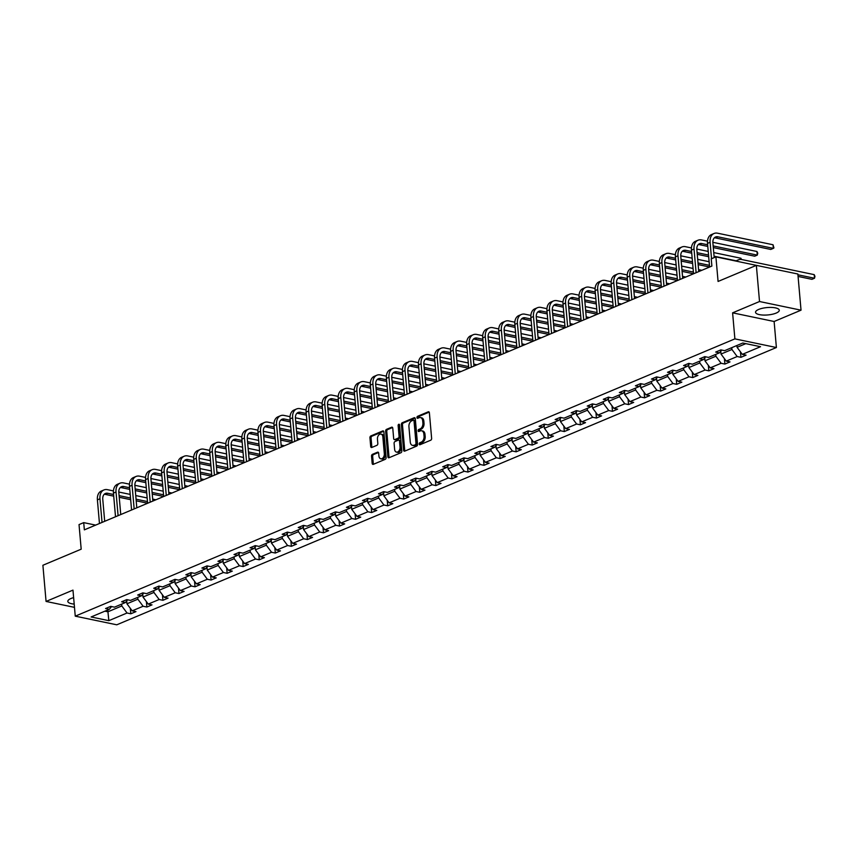 <?xml version="1.0" encoding="UTF-8"?>
<svg xmlns="http://www.w3.org/2000/svg" width="858" height="858" viewBox="0 0 858 858"><rect width="100%" height="100%" fill="white"/><g stroke="black" fill="none" stroke-linecap="round" stroke-linejoin="round"><path stroke-width="1.29" d="M419.208 444.026A1.051 0.697 -78.2 0 0 420.002 444.723L430.737 440.208A1.501 0.987 -78.2 0 0 431.628 438.363L429.386 412.805A1.501 0.987 -78.2 0 0 428.26 411.808L417.524 416.323A1.051 0.697 -78.2 0 0 417.696 418.307L419.09 417.728A4.794 3.175 -78.2 0 1 420.463 417.578A4.794 3.175 -78.2 0 1 422.715 420.913L422.897 423.037A4.794 3.175 -78.2 0 1 420.066 428.946L418.683 429.526A1.051 0.697 -78.2 0 0 418.854 431.51L420.238 430.93A4.794 3.175 -78.2 0 1 421.621 430.78A4.794 3.175 -78.2 0 1 423.873 434.116L424.056 436.239A4.794 3.175 -78.2 0 1 421.224 442.149L419.83 442.728A1.051 0.697 -78.2 0 0 419.208 444.026M421.621 430.78L422.737 431.006A4.794 3.175 -78.2 0 1 424.989 434.352L425.182 436.475A4.794 3.175 -78.2 0 1 422.34 442.385L420.956 442.964A1.051 0.697 -78.2 0 0 420.399 444.551M429.182 412.13L418.64 416.559A1.051 0.697 -78.2 0 0 418.093 418.146M420.463 417.578L421.589 417.803A4.794 3.175 -78.2 0 1 423.841 421.149L424.024 423.273A4.794 3.175 -78.2 0 1 421.192 429.172L419.798 429.761A1.051 0.697 -78.2 0 0 419.24 431.349M73.638 597.629A11.915 3.711 175 0 0 70.935 598.53A11.915 3.711 175 0 0 67.814 601.394A11.915 3.711 175 0 0 74.196 604.086M776.158 313.084A11.915 3.711 175 0 0 779.279 310.221A11.915 3.711 175 0 0 771.567 307.443A11.915 3.711 175 0 0 758.665 309.438A11.915 3.711 175 0 0 755.544 312.301A11.915 3.711 175 0 0 763.255 315.068A11.915 3.711 175 0 0 776.158 313.084M756.359 265.369L797.865 274.013L801.029 310.178L759.523 301.523L756.359 265.369L718.071 281.456L715.915 256.874L711.239 258.837L711.872 266.077L84.352 529.858L83.719 522.629L79.033 524.592L81.188 549.184L42.9 565.272L46.064 601.437L74.485 607.357M372.436 454.343A1.501 0.987 -78.2 0 0 371.546 456.188L372.168 463.352A1.501 0.987 -78.2 0 0 373.305 464.35L385.231 459.341A1.501 0.987 -78.2 0 0 386.111 457.496L383.88 431.939A1.501 0.987 -78.2 0 0 382.743 430.941L370.828 435.95A1.501 0.987 -78.2 0 0 369.937 437.794L370.699 446.46A1.501 0.987 -78.2 0 0 371.825 447.458L376.93 445.313A1.501 0.987 -78.2 0 0 377.82 443.468L377.445 439.167A4.011 2.649 -78.2 0 1 380.963 434.105A4.011 2.649 -78.2 0 1 382.85 436.894L384.32 453.721A4.011 2.649 -78.2 0 1 380.802 458.783A4.011 2.649 -78.2 0 1 378.914 455.995L378.668 453.185A1.501 0.987 -78.2 0 0 377.531 452.198L372.436 454.343L373.552 454.568A1.501 0.987 -78.2 0 0 372.672 456.413L373.294 463.588A1.501 0.987 -78.2 0 0 373.509 464.264M759.523 301.523L732.603 312.838L734.888 338.878L75.257 616.162L72.973 590.122L46.064 601.437M403.592 450.15A1.501 0.987 -78.2 0 0 404.729 451.136L416.645 446.128A1.501 0.987 -78.2 0 0 417.535 444.283L415.293 418.725A1.501 0.987 -78.2 0 0 414.167 417.739L402.241 422.747A1.501 0.987 -78.2 0 0 401.362 424.592L403.592 450.15L404.719 450.375A1.501 0.987 -78.2 0 0 404.922 451.061M400.943 452.734L389.017 457.743A1.501 0.987 -78.2 0 1 387.88 456.746L385.65 431.199A1.501 0.987 -78.2 0 1 386.529 429.354L391.634 427.209A1.501 0.987 -78.2 0 1 392.771 428.196L393.672 438.567A1.501 0.987 -78.2 0 0 394.809 439.564L398.198 438.138A1.501 0.987 -78.2 0 0 399.077 436.293L398.133 425.504A1.051 0.697 -78.2 0 1 399.549 424.903L401.823 450.89A1.501 0.987 -78.2 0 1 400.943 452.734M111.594 606.552L109.331 609.309L105.566 608.526L110.714 606.37L114.468 607.153L125.386 602.563L121.622 601.78L126.77 599.613L130.534 600.396L141.441 595.817L137.677 595.034L142.825 592.867L146.589 593.65L157.497 589.06L153.732 588.277L158.88 586.121L162.645 586.904L173.552 582.314L169.787 581.531L174.935 579.365L178.7 580.147L189.607 575.568L185.843 574.785L190.991 572.618L194.755 573.401L205.663 568.811L201.909 568.028L207.046 565.872L210.811 566.655L221.718 562.065L217.964 561.282L223.101 559.116L226.866 559.899L237.773 555.319L234.019 554.536L239.157 552.37L242.921 553.153L253.829 548.573L250.075 547.779L255.223 545.624L258.977 546.407L269.884 541.816L266.13 541.033L271.278 538.867L275.032 539.661L285.939 535.07L282.185 534.287L287.333 532.121L291.087 532.904L301.995 528.324L298.241 527.541L303.389 525.375L307.143 526.158L318.05 521.567L314.296 520.785L319.444 518.629L323.198 519.412L334.105 514.821L330.351 514.039L335.499 511.872L339.253 512.655L350.161 508.075L346.407 507.293L351.555 505.126L355.309 505.909L366.216 501.319L362.462 500.536L367.61 498.38L371.364 499.163L382.282 494.573L378.517 493.79L383.665 491.623L387.419 492.406L398.337 487.827L394.573 487.044L399.721 484.877L403.474 485.66L414.393 481.07L410.628 480.287L415.776 478.131L419.53 478.914L430.448 474.324L426.683 473.541L431.831 471.374L435.596 472.157L446.503 467.578L442.739 466.795L447.887 464.628L451.651 465.411L462.559 460.832L458.794 460.049L463.942 457.882L467.707 458.665L478.614 454.075L474.849 453.292L479.997 451.136L483.762 451.919L494.669 447.329L490.905 446.546L496.053 444.38L499.817 445.163L510.724 440.583L506.971 439.8L512.108 437.634L515.873 438.417L526.78 433.826L523.026 433.043L528.163 430.888L531.928 431.671L542.835 427.08L539.081 426.297L544.219 424.131L547.983 424.914L558.89 420.334L555.137 419.551L560.285 417.385L564.038 418.168L574.946 413.577L571.192 412.795L576.34 410.639L580.094 411.422L591.001 406.831L587.247 406.049L592.395 403.882L596.149 404.665L607.056 400.085L603.303 399.302L608.451 397.136L612.204 397.919L623.112 393.329L619.358 392.546L624.506 390.39L628.26 391.173L639.167 386.583L635.413 385.8L640.561 383.633L644.315 384.416L655.222 379.837L651.469 379.054L656.617 376.887L660.37 377.67L671.278 373.091L667.524 372.308L672.672 370.141L676.426 370.924L687.344 366.334L683.579 365.551L688.727 363.395L692.481 364.178L703.399 359.588L699.635 358.805L704.783 356.638L708.536 357.421L719.454 352.842L715.69 352.059L720.838 349.892L724.592 350.675L742.813 343.018L760.542 346.707L742.32 354.365L746.085 355.148L740.937 357.314L737.172 356.531L726.265 361.121L730.019 361.904L724.881 364.06L721.117 363.277L710.21 367.868L713.963 368.65L708.826 370.817L705.062 370.034L694.154 374.614L697.908 375.396L692.771 377.563L689.006 376.78L678.099 381.37L681.853 382.153L676.715 384.309L672.951 383.526L662.044 388.116L665.797 388.899L660.649 391.066L656.896 390.283L645.988 394.862L649.742 395.645L644.594 397.812L640.84 397.029L629.933 401.619L633.687 402.402L628.539 404.558L624.785 403.775L613.878 408.365L617.631 409.148L612.483 411.314L608.73 410.532L597.822 415.111L601.576 415.894L596.428 418.06L592.674 417.278L581.767 421.857L585.521 422.64L580.373 424.807L576.619 424.024L565.712 428.614L569.465 429.397L564.317 431.553L560.564 430.77L549.646 435.36L553.41 436.143L548.262 438.309L544.508 437.526L533.59 442.106L537.355 442.889L532.207 445.055L528.453 444.272L517.535 448.863L521.299 449.646L516.151 451.801L512.398 451.018L501.48 455.609L505.244 456.392L500.096 458.558L496.342 457.775L485.424 462.355L489.189 463.138L484.041 465.304L480.276 464.521L469.369 469.111L473.133 469.894L467.985 472.05L464.221 471.267L453.314 475.858L457.078 476.64L451.93 478.807L448.166 478.024L437.258 482.604L441.023 483.386L435.875 485.553L432.11 484.77L421.203 489.35L424.957 490.132L419.819 492.299L416.055 491.516L405.148 496.106L408.901 496.889L403.764 499.056L400 498.262L389.092 502.852L392.846 503.635L387.709 505.802L383.944 505.019L373.037 509.598L376.791 510.381L371.653 512.548L367.889 511.765L356.982 516.355L360.735 517.138L355.587 519.294L351.834 518.511L340.926 523.101L344.68 523.884L339.532 526.051L335.778 525.268L324.871 529.847L328.625 530.63L323.477 532.797L319.723 532.014L308.816 536.604L312.569 537.387L307.421 539.543L303.668 538.76L292.76 543.35L296.514 544.133L291.366 546.299L287.612 545.516L276.705 550.096L280.459 550.879L275.311 553.045L271.557 552.262L260.65 556.853L264.403 557.636L259.255 559.791L255.502 559.008L244.584 563.599L248.348 564.382L243.2 566.548L239.446 565.765L228.528 570.345L232.293 571.128L227.145 573.294L223.391 572.511L212.473 577.091L216.237 577.874L211.089 580.04L207.336 579.257L196.418 583.848L200.182 584.63L195.034 586.786L191.28 586.003L180.362 590.594L184.127 591.376L178.979 593.543L175.214 592.76L164.307 597.34L168.071 598.123L162.923 600.289L159.159 599.506L148.252 604.096L152.016 604.879L146.868 607.035L143.104 606.252L132.196 610.842L135.961 611.625L130.813 613.792L127.048 613.009L108.837 620.666L91.109 616.966L109.331 609.309M734.888 338.878L776.393 347.522L116.763 624.806L75.257 616.162M137.709 597.383L137.859 599.195L126.952 603.785L126.705 600.954M126.952 603.785L132.196 610.842M137.859 599.195L143.104 606.252M127.649 599.796L125.386 602.563M153.764 590.636L153.925 592.449L143.007 597.039L142.76 594.197M143.007 597.039L148.252 604.096M153.925 592.449L159.159 599.506M143.704 593.05L141.441 595.817M169.82 583.88L169.981 585.703L159.062 590.283L158.816 587.451M159.062 590.283L164.307 597.34M169.981 585.703L175.214 592.76M159.76 586.304L157.497 589.06M185.875 577.134L186.036 578.946L175.118 583.537L174.871 580.705M175.118 583.537L180.362 590.594M186.036 578.946L191.28 586.003M175.815 579.547L173.552 582.314M201.93 570.388L202.091 572.2L191.173 576.79L190.926 573.948M191.173 576.79L196.418 583.848M202.091 572.2L207.336 579.257M191.87 572.801L189.607 575.568M217.986 563.631L218.147 565.454L207.239 570.034L206.982 567.202M207.239 570.034L212.473 577.091M218.147 565.454L223.391 572.511M207.926 566.055L205.663 568.811M234.041 556.885L234.202 558.708L223.294 563.288L223.037 560.456M223.294 563.288L228.528 570.345M234.202 558.708L239.446 565.765M223.981 559.298L221.718 562.065M250.096 550.139L250.257 551.951L239.35 556.542L239.092 553.7M239.35 556.542L244.584 563.599M250.257 551.951L255.502 559.008M240.047 552.552L237.773 555.319M266.152 543.393L266.312 545.205L255.405 549.796L255.158 546.954M255.405 549.796L260.65 556.853M266.312 545.205L271.557 552.262M256.102 545.806L253.829 548.573M282.207 536.636L282.368 538.459L271.46 543.039L271.214 540.208M271.46 543.039L276.705 550.096M282.368 538.459L287.612 545.516M272.158 539.06L269.884 541.816M298.262 529.89L298.423 531.703L287.516 536.293L287.269 533.462M287.516 536.293L292.76 543.35M298.423 531.703L303.668 538.76M288.213 532.303L285.939 535.07M314.318 523.144L314.478 524.957L303.571 529.547L303.324 526.705M303.571 529.547L308.816 536.604M314.478 524.957L319.723 532.014M304.268 525.557L301.995 528.324M330.373 516.387L330.534 518.211L319.626 522.79L319.38 519.959M319.626 522.79L324.871 529.847M330.534 518.211L335.778 525.268M320.324 518.811L318.05 521.567M346.428 509.641L346.589 511.454L335.682 516.044L335.435 513.213M335.682 516.044L340.926 523.101M346.589 511.454L351.834 518.511M336.379 512.054L334.105 514.821M362.484 502.895L362.644 504.708L351.737 509.298L351.49 506.456M351.737 509.298L356.982 516.355M362.644 504.708L367.889 511.765M352.434 505.308L350.161 508.075M378.539 496.139L378.7 497.962L367.792 502.541L367.546 499.71M367.792 502.541L373.037 509.598M378.7 497.962L383.944 505.019M368.49 498.562L366.216 501.319M394.605 489.392L394.755 491.216L383.848 495.795L383.601 492.964M383.848 495.795L389.092 502.852M394.755 491.216L400 498.262M384.545 491.806L382.282 494.573M410.66 482.646L410.81 484.459L399.903 489.049L399.656 486.207M399.903 489.049L405.148 496.106M410.81 484.459L416.055 491.516M400.6 485.06L398.337 487.827M426.716 475.89L426.866 477.713L415.958 482.303L415.712 479.461M415.958 482.303L421.203 489.35M426.866 477.713L432.11 484.77M416.656 478.314L414.393 481.07M442.771 469.144L442.921 470.967L432.014 475.546L431.767 472.715M432.014 475.546L437.258 482.604M442.921 470.967L448.166 478.024M432.711 471.568L430.448 474.324M458.826 462.398L458.987 464.21L448.069 468.8L447.822 465.958M448.069 468.8L453.314 475.858M458.987 464.21L464.221 471.267M448.766 464.811L446.503 467.578M474.882 455.652L475.042 457.464L464.124 462.054L463.878 459.212M464.124 462.054L469.369 469.111M475.042 457.464L480.276 464.521M464.821 458.065L462.559 460.832M490.937 448.895L491.098 450.718L480.18 455.298L479.933 452.466M480.18 455.298L485.424 462.355M491.098 450.718L496.342 457.775M480.877 451.319L478.614 454.075M506.992 442.149L507.153 443.961L496.235 448.552L495.988 445.72M496.235 448.552L501.48 455.609M507.153 443.961L512.398 451.018M496.932 444.562L494.669 447.329M523.048 435.403L523.208 437.215L512.301 441.806L512.044 438.964M512.301 441.806L517.535 448.863M523.208 437.215L528.453 444.272M512.987 437.816L510.724 440.583M539.103 428.646L539.264 430.469L528.356 435.049L528.099 432.218M528.356 435.049L533.59 442.106M539.264 430.469L544.508 437.526M529.043 431.07L526.78 433.826M555.158 421.9L555.319 423.713L544.412 428.303L544.154 425.471M544.412 428.303L549.646 435.36M555.319 423.713L560.564 430.77M545.109 424.313L542.835 427.08M571.214 415.154L571.374 416.967L560.467 421.557L560.22 418.715M560.467 421.557L565.712 428.614M571.374 416.967L576.619 424.024M561.164 417.567L558.89 420.334M587.269 408.397L587.43 410.221L576.522 414.8L576.276 411.969M576.522 414.8L581.767 421.857M587.43 410.221L592.674 417.278M577.22 410.821L574.946 413.577M603.324 401.651L603.485 403.474L592.578 408.054L592.331 405.223M592.578 408.054L597.822 415.111M603.485 403.474L608.73 410.532M593.275 404.064L591.001 406.831M619.379 394.905L619.54 396.718L608.633 401.308L608.386 398.466M608.633 401.308L613.878 408.365M619.54 396.718L624.785 403.775M609.33 397.318L607.056 400.085M635.435 388.159L635.596 389.972L624.688 394.562L624.442 391.72M624.688 394.562L629.933 401.619M635.596 389.972L640.84 397.029M625.385 390.572L623.112 393.329M651.49 381.402L651.651 383.226L640.744 387.805L640.497 384.974M640.744 387.805L645.988 394.862M651.651 383.226L656.896 390.283M641.441 383.826L639.167 386.583M667.545 374.656L667.706 376.469L656.799 381.059L656.552 378.217M656.799 381.059L662.044 388.116M667.706 376.469L672.951 383.526M657.496 377.07L655.222 379.837M683.601 367.91L683.762 369.723L672.854 374.313L672.608 371.471M672.854 374.313L678.099 381.37M683.762 369.723L689.006 376.78M673.551 370.324L671.278 373.091M699.667 361.154L699.817 362.977L688.91 367.556L688.663 364.725M688.91 367.556L694.154 374.614M699.817 362.977L705.062 370.034M689.607 363.577L687.344 366.334M715.722 354.408L715.872 356.22L704.965 360.81L704.718 357.979M704.965 360.81L710.21 367.868M715.872 356.22L721.117 363.277M705.662 356.821L703.399 359.588M731.777 347.662L731.928 349.474L721.02 354.064L720.774 351.222M721.02 354.064L726.265 361.121M731.928 349.474L737.172 356.531M721.717 350.075L719.454 352.842M745.806 343.64L737.076 347.308L736.915 345.495M737.076 347.308L742.32 354.365M757.432 265.594L715.915 256.874M732.603 312.838L774.12 321.493L801.029 310.178M774.12 321.493L776.393 347.522M95.646 525.107L83.719 522.629M104.923 611.164L107.915 611.786L121.804 605.952L121.654 604.129M107.754 609.974L108.837 620.666M121.804 605.952L127.048 613.009M740.454 351.855L740.937 357.314M724.399 358.612L724.881 364.06M708.343 365.358L708.826 370.817M692.288 372.104L692.771 377.563M676.233 378.861L676.715 384.309M660.177 385.607L660.649 391.066M644.122 392.353L644.594 397.812M628.067 399.099L628.539 404.558M612.011 405.855L612.483 411.314M595.956 412.601L596.428 418.06M579.901 419.348L580.373 424.807M563.845 426.104L564.317 431.553M547.79 432.85L548.262 438.309M531.735 439.596L532.207 445.055M515.669 446.353L516.151 451.801M499.613 453.099L500.096 458.558M483.558 459.845L484.041 465.304M467.503 466.591L467.985 472.05M451.447 473.348L451.93 478.807M435.392 480.094L435.875 485.553M419.337 486.84L419.819 492.299M403.281 493.597L403.764 499.056M387.226 500.343L387.709 505.802M371.171 507.089L371.653 512.548M355.115 513.845L355.587 519.294M339.06 520.591L339.532 526.051M323.005 527.338L323.477 532.797M306.95 534.094L307.421 539.543M290.894 540.84L291.366 546.299M274.839 547.586L275.311 553.045M258.784 554.332L259.255 559.791M242.728 561.089L243.2 566.548M226.673 567.835L227.145 573.294M210.607 574.581L211.089 580.04M194.552 581.338L195.034 586.786M178.496 588.084L178.979 593.543M162.441 594.83L162.923 600.289M146.386 601.587L146.868 607.035M130.33 608.333L130.813 613.792M415.09 418.05L403.367 422.983A1.501 0.987 -78.2 0 0 402.477 424.828L404.719 450.375M415.358 444.605A1.051 0.697 -78.2 0 0 415.98 443.318L414.017 420.892A1.051 0.697 -78.2 0 0 413.224 420.195L411.765 420.806A4.794 3.175 -78.2 0 0 408.923 426.705L410.263 442.042A4.794 3.175 -78.2 0 0 412.526 445.377A4.794 3.175 -78.2 0 0 413.899 445.227L416.484 444.841A1.051 0.697 -78.2 0 0 417.106 443.554L415.98 443.318M414.35 420.42A1.051 0.697 -78.2 0 1 415.143 421.117L417.106 443.554M412.526 445.377L413.642 445.613A4.794 3.175 -78.2 0 0 415.015 445.463L413.899 445.227M416.484 444.841L415.015 445.463M392.556 427.52L387.655 429.579A1.501 0.987 -78.2 0 0 386.765 431.424L389.006 456.982A1.501 0.987 -78.2 0 0 389.221 457.657M394.38 439.607L395.506 439.843A1.501 0.987 -78.2 0 0 395.935 439.789L399.313 438.374A1.501 0.987 -78.2 0 0 400.203 436.529L399.26 425.74L398.133 425.504M399.528 424.742A1.051 0.697 -78.2 0 0 399.26 425.74M394.616 449.324A4.011 2.649 -78.2 0 0 396.503 452.112A4.011 2.649 -78.2 0 0 400.021 447.05L399.506 441.119A1.501 0.987 -78.2 0 0 398.369 440.122L394.98 441.548A1.501 0.987 -78.2 0 0 394.101 443.393L394.616 449.324M396.503 452.112L397.619 452.348A4.011 2.649 -78.2 0 0 401.147 447.275L400.021 447.05M398.798 440.079L399.925 440.315A1.501 0.987 -78.2 0 1 400.622 441.355L401.147 447.275M378.453 452.509L373.552 454.568M380.802 458.783L381.917 459.019A4.011 2.649 -78.2 0 0 385.435 453.957L384.32 453.721M380.963 434.105L382.089 434.341A4.011 2.649 -78.2 0 1 383.966 437.13L385.435 453.957M383.665 431.263L371.943 436.186A1.501 0.987 -78.2 0 0 371.064 438.03L371.814 446.696A1.501 0.987 -78.2 0 0 372.029 447.372M798.079 276.437L811.936 279.333L814.51 278.249L814.188 274.635L741.891 259.566A11.454 7.819 67.2 0 0 738.395 259.845A11.454 7.819 67.2 0 0 736.518 261.164M797.929 274.796L814.51 278.249L814.971 276.34L814.188 274.635M738.395 259.845L735.821 260.929A11.454 7.819 67.2 0 0 735.692 260.993M714.371 237.795A7.636 5.212 -112.8 0 1 715.293 237.891L770.774 249.453L773.348 248.37L773.026 244.755L717.556 233.194A11.454 7.819 67.2 0 0 714.06 233.483A11.454 7.819 67.2 0 0 710.092 242.288L711.529 258.719M714.06 233.483L711.486 234.556A11.454 7.819 67.2 0 0 707.518 243.372L709.587 267.031M714.188 257.604L712.891 242.868A7.636 5.212 -112.8 0 1 715.54 237.001A7.636 5.212 -112.8 0 1 717.867 236.808L773.348 248.37L773.937 247.908L773.026 244.755M720.023 352.134L720.859 352.145M798.594 282.4L798.798 284.727M703.968 358.891L704.804 358.891M707.496 241.195L701.501 239.94A11.454 7.819 67.2 0 0 698.004 240.229A11.454 7.819 67.2 0 0 694.036 249.034L696.106 272.694M698.004 240.229L695.43 241.312A11.454 7.819 67.2 0 0 691.462 250.118L693.532 273.777L682.099 271.353M698.755 271.578L696.835 249.624A7.636 5.212 -112.8 0 1 699.485 243.747A7.636 5.212 -112.8 0 1 701.812 243.554L707.635 244.777M698.305 244.551A7.636 5.212 -112.8 0 1 699.238 244.637L707.786 246.418M713.309 247.576L754.718 256.199L757.292 255.116L756.97 251.501L712.859 242.31M713.159 245.924L757.292 255.116L757.753 253.217L756.97 251.501M691.441 247.941L685.445 246.696A11.454 7.819 67.2 0 0 681.949 246.975A11.454 7.819 67.2 0 0 677.981 255.791L680.051 279.451M681.949 246.975L679.375 248.059A11.454 7.819 67.2 0 0 675.407 256.864L677.477 280.534M682.7 278.335L680.78 256.37A7.636 5.212 -112.8 0 1 683.429 250.493A7.636 5.212 -112.8 0 1 685.756 250.311L691.58 251.523M682.249 251.297A7.636 5.212 -112.8 0 1 683.183 251.394L691.73 253.174M697.254 254.322L708.687 256.703M697.104 252.67L708.536 255.051M714.06 256.21L736.132 260.8M741.022 259.438L740.915 258.247L713.749 252.584M708.225 251.437L696.803 249.056M741.484 259.491L740.915 258.247M687.912 365.637L688.738 365.647M675.385 254.687L669.39 253.442A11.454 7.819 67.2 0 0 665.894 253.721A11.454 7.819 67.2 0 0 661.926 262.537L663.995 286.197M665.894 253.721L663.32 254.805A11.454 7.819 67.2 0 0 659.352 263.62L661.421 287.28M666.645 285.081L664.725 263.116A7.636 5.212 -112.8 0 1 667.374 257.25A7.636 5.212 -112.8 0 1 669.701 257.057L675.525 258.269M666.194 258.043A7.636 5.212 -112.8 0 1 667.127 258.14L675.675 259.92M681.198 261.068L692.631 263.449M698.155 264.607L709.587 266.988M681.048 259.416L692.481 261.808M698.004 262.956L709.437 265.337M709.126 261.722L697.693 259.341M692.17 258.183L680.748 255.813M671.857 372.383L672.683 372.393M659.33 261.443L653.335 260.188A11.454 7.819 67.2 0 0 649.838 260.478A11.454 7.819 67.2 0 0 645.87 269.283L647.94 292.943M649.838 260.478L647.264 261.561A11.454 7.819 67.2 0 0 643.296 270.367L645.366 294.026M650.589 291.827L648.669 269.873A7.636 5.212 -112.8 0 1 651.319 263.996A7.636 5.212 -112.8 0 1 653.646 263.803L659.47 265.015M650.139 264.79A7.636 5.212 -112.8 0 1 651.072 264.886L659.62 266.666M665.143 267.814L676.576 270.206M664.993 266.173L676.426 268.554M681.949 269.702L693.382 272.083M701.823 270.291L698.584 269.627M693.071 268.468L681.638 266.087M676.115 264.94L664.693 262.559M655.802 379.129L656.627 379.139M643.275 268.189L637.28 266.935A11.454 7.819 67.2 0 0 633.783 267.224A11.454 7.819 67.2 0 0 629.815 276.029L631.885 299.699M633.783 267.224L631.209 268.307A11.454 7.819 67.2 0 0 627.241 277.113L629.311 300.783M634.534 298.584L632.614 276.619A7.636 5.212 -112.8 0 1 635.263 270.742A7.636 5.212 -112.8 0 1 637.591 270.56L643.414 271.772M634.083 271.546A7.636 5.212 -112.8 0 1 635.017 271.632L643.564 273.412M649.088 274.571L660.521 276.952M666.033 278.099L677.477 280.48M648.938 272.919L660.37 275.3M665.894 276.458L677.327 278.839M685.767 277.048L682.528 276.373M677.016 275.225L665.583 272.833M660.059 271.686L648.637 269.305M639.746 385.886L640.572 385.896M627.219 274.935L621.224 273.691A11.454 7.819 67.2 0 0 617.728 273.97A11.454 7.819 67.2 0 0 613.76 282.786L615.83 306.445M617.728 273.97L615.154 275.053A11.454 7.819 67.2 0 0 611.186 283.869L613.255 307.529M618.479 305.33L616.559 283.365A7.636 5.212 -112.8 0 1 619.208 277.499A7.636 5.212 -112.8 0 1 621.535 277.306L627.359 278.518M618.028 278.292A7.636 5.212 -112.8 0 1 618.961 278.389L627.509 280.169M633.022 281.317L644.465 283.698M649.978 284.845L661.411 287.237M632.882 279.665L644.315 282.057M649.838 283.204L661.271 285.585M669.712 283.794L666.473 283.119M660.96 281.971L649.517 279.59M644.004 278.432L632.582 276.061M623.691 392.632L624.517 392.642M611.164 281.692L605.169 280.437A11.454 7.819 67.2 0 0 601.673 280.727A11.454 7.819 67.2 0 0 597.704 289.532L599.774 313.191M601.673 280.727L599.099 281.81A11.454 7.819 67.2 0 0 595.13 290.615L597.2 314.275M602.423 312.076L600.503 290.122A7.636 5.212 -112.8 0 1 603.153 284.245A7.636 5.212 -112.8 0 1 605.48 284.052L611.304 285.264M601.973 285.038A7.636 5.212 -112.8 0 1 602.906 285.135L611.454 286.915M616.966 288.063L628.399 290.454M633.923 291.602L645.355 293.983M616.827 286.422L628.26 288.803M633.783 289.95L645.216 292.331M653.657 290.54L650.418 289.865M644.894 288.717L633.461 286.336M627.949 285.188L616.527 282.808M607.636 399.378L608.461 399.388M595.109 288.438L589.103 287.183A11.454 7.819 67.2 0 0 585.617 287.473A11.454 7.819 67.2 0 0 581.638 296.278L583.719 319.948M585.617 287.473L583.043 288.556A11.454 7.819 67.2 0 0 579.075 297.361L581.145 321.021L569.701 318.597M586.368 318.833L584.448 296.868A7.636 5.212 -112.8 0 1 587.097 290.991A7.636 5.212 -112.8 0 1 589.425 290.808L595.248 292.02M585.917 291.795A7.636 5.212 -112.8 0 1 586.851 291.881L595.398 293.661M600.911 294.82L612.344 297.2M617.867 298.348L629.3 300.729M600.772 293.168L612.204 295.549M617.728 296.696L629.161 299.088M637.601 297.297L634.362 296.621M628.839 295.463L617.406 293.082M611.883 291.935L600.471 289.554M591.58 406.134L592.406 406.145M579.053 295.184L573.047 293.94A11.454 7.819 67.2 0 0 569.562 294.219A11.454 7.819 67.2 0 0 565.583 303.035L567.653 326.694M569.562 294.219L566.988 295.302A11.454 7.819 67.2 0 0 563.02 304.118L565.09 327.777M570.313 325.579L568.393 303.614A7.636 5.212 -112.8 0 1 571.042 297.747A7.636 5.212 -112.8 0 1 573.369 297.554L579.193 298.766M569.862 298.541A7.636 5.212 -112.8 0 1 570.795 298.638L579.332 300.418M584.856 301.566L596.289 303.946M601.812 305.094L613.245 307.486M584.716 299.914L596.149 302.295M601.673 303.453L613.105 305.834M621.546 304.043L618.307 303.367M612.784 302.22L601.351 299.839M595.827 298.681L584.416 296.3M575.525 412.88L576.351 412.891M562.998 301.941L556.992 300.686A11.454 7.819 67.2 0 0 553.507 300.976A11.454 7.819 67.2 0 0 549.528 309.781L551.597 333.44M553.507 300.976L550.933 302.048A11.454 7.819 67.2 0 0 546.954 310.864L549.023 334.523M554.257 332.325L552.337 310.36A7.636 5.212 -112.8 0 1 554.987 304.493A7.636 5.212 -112.8 0 1 557.314 304.3L563.138 305.512M553.807 305.287A7.636 5.212 -112.8 0 1 554.74 305.384L563.277 307.164M568.8 308.312L580.233 310.693M585.757 311.851L597.189 314.232M568.661 306.671L580.094 309.052M585.617 310.199L597.05 312.58M605.491 310.789L602.252 310.113M596.728 308.966L585.295 306.585M579.772 305.437L568.361 303.056M559.47 419.626L560.295 419.637M546.943 308.687L540.937 307.432A11.454 7.819 67.2 0 0 537.451 307.722A11.454 7.819 67.2 0 0 533.472 316.527L535.542 340.197M537.451 307.722L534.877 308.805A11.454 7.819 67.2 0 0 530.898 317.61L532.968 341.269M538.202 339.071L536.282 317.117A7.636 5.212 -112.8 0 1 538.931 311.239A7.636 5.212 -112.8 0 1 541.259 311.046L547.082 312.269M537.751 312.044A7.636 5.212 -112.8 0 1 538.685 312.13L547.222 313.91M552.745 315.068L564.178 317.449M552.606 313.417L564.038 315.798M569.562 316.945L580.995 319.337M589.435 317.546L586.196 316.87M580.673 315.712L569.24 313.331M563.717 312.183L552.305 309.802M543.414 426.383L544.24 426.383M530.888 315.433L524.881 314.189A11.454 7.819 67.2 0 0 521.396 314.468A11.454 7.819 67.2 0 0 517.417 323.284L519.487 346.943M521.396 314.468L518.822 315.551A11.454 7.819 67.2 0 0 514.843 324.356L516.913 348.026M522.147 345.828L520.227 323.863A7.636 5.212 -112.8 0 1 522.876 317.986A7.636 5.212 -112.8 0 1 525.203 317.803L531.027 319.015M521.696 318.79A7.636 5.212 -112.8 0 1 522.629 318.886L531.166 320.667M536.69 321.814L548.123 324.195M553.646 325.343L565.079 327.724M536.55 320.163L547.983 322.544M553.507 323.702L564.939 326.083M573.38 324.292L570.141 323.616M564.618 322.469L553.185 320.088M547.661 318.929L536.25 316.548M527.359 433.129L528.185 433.14M514.832 322.19L508.826 320.935A11.454 7.819 67.2 0 0 505.341 321.224A11.454 7.819 67.2 0 0 501.362 330.03L503.431 353.689M505.341 321.224L502.767 322.297A11.454 7.819 67.2 0 0 498.788 331.113L500.858 354.772M506.091 352.574L504.172 330.609A7.636 5.212 -112.8 0 1 506.821 324.742A7.636 5.212 -112.8 0 1 509.148 324.549L514.972 325.761M505.641 325.536A7.636 5.212 -112.8 0 1 506.574 325.632L515.111 327.413M520.634 328.56L532.067 330.941M537.591 332.1L549.023 334.481M520.495 326.919L531.928 329.3M537.451 330.448L548.884 332.829M557.325 331.038L554.086 330.362M548.562 329.215L537.129 326.834M531.606 325.686L520.195 323.305M511.304 439.875L512.129 439.886M498.777 328.936L492.771 327.681A11.454 7.819 67.2 0 0 489.285 327.971A11.454 7.819 67.2 0 0 485.306 336.776L487.376 360.435M489.285 327.971L486.711 329.054A11.454 7.819 67.2 0 0 482.732 337.859L484.802 361.518M490.036 359.32L488.116 337.366A7.636 5.212 -112.8 0 1 490.765 331.488A7.636 5.212 -112.8 0 1 493.093 331.295L498.916 332.518M489.586 332.282A7.636 5.212 -112.8 0 1 490.519 332.378L499.056 334.159M504.579 335.306L516.012 337.698M521.535 338.846L532.968 341.227M504.44 333.665L515.873 336.046M521.396 337.194L532.829 339.575M541.259 337.784L538.03 337.119M532.507 335.961L521.074 333.58M515.551 332.432L504.139 330.051M495.248 446.632L496.074 446.632M482.722 335.682L476.716 334.438A11.454 7.819 67.2 0 0 473.23 334.717A11.454 7.819 67.2 0 0 469.251 343.522L471.321 367.192M473.23 334.717L470.656 335.8A11.454 7.819 67.2 0 0 466.677 344.605L468.747 368.275M473.981 366.076L472.061 344.112A7.636 5.212 -112.8 0 1 474.71 338.234A7.636 5.212 -112.8 0 1 477.037 338.052L482.861 339.264M473.53 339.039A7.636 5.212 -112.8 0 1 474.463 339.135L483 340.905M488.524 342.063L499.957 344.444M505.48 345.592L516.913 347.973M488.384 340.411L499.817 342.792M505.33 343.951L516.773 346.332M525.203 344.541L521.975 343.865M516.452 342.717L505.019 340.326M499.495 339.178L488.084 336.797M479.193 453.378L480.019 453.389M466.666 342.428L460.66 341.184A11.454 7.819 67.2 0 0 457.175 341.463A11.454 7.819 67.2 0 0 453.196 350.279L455.266 373.938M457.175 341.463L454.601 342.546A11.454 7.819 67.2 0 0 450.622 351.362L452.692 375.021L441.259 372.587M457.925 372.822L456.006 350.858A7.636 5.212 -112.8 0 1 458.655 344.991A7.636 5.212 -112.8 0 1 460.982 344.798L466.806 346.01M457.475 345.785A7.636 5.212 -112.8 0 1 458.408 345.881L466.945 347.662M472.468 348.809L483.901 351.19M489.425 352.348L500.858 354.729M472.318 347.158L483.762 349.549M489.274 350.697L500.718 353.078M509.148 351.287L505.92 350.611M500.396 349.463L488.963 347.082M483.44 345.924L472.029 343.554M463.127 460.124L463.964 460.135M450.611 349.185L444.605 347.93A11.454 7.819 67.2 0 0 441.119 348.219A11.454 7.819 67.2 0 0 437.14 357.025L439.21 380.684M441.119 348.219L438.545 349.303A11.454 7.819 67.2 0 0 434.566 358.108L436.636 381.767M441.87 379.568L439.95 357.614A7.636 5.212 -112.8 0 1 442.599 351.737A7.636 5.212 -112.8 0 1 444.927 351.544L450.75 352.756M441.42 352.531A7.636 5.212 -112.8 0 1 442.353 352.627L450.89 354.408M456.413 355.555L467.846 357.947M473.369 359.094L484.802 361.475M456.263 353.914L467.707 356.295M473.219 357.443L484.652 359.824M493.093 358.033L489.864 357.368M484.341 356.209L472.908 353.828M467.385 352.681L455.973 350.3M447.072 466.87L447.908 466.881M434.556 355.931L428.55 354.676A11.454 7.819 67.2 0 0 425.053 354.965A11.454 7.819 67.2 0 0 421.085 363.771L423.155 387.441M425.053 354.965L422.49 356.049A11.454 7.819 67.2 0 0 418.511 364.854L420.581 388.524M425.815 386.325L423.884 364.36A7.636 5.212 -112.8 0 1 426.533 358.483A7.636 5.212 -112.8 0 1 428.861 358.301L434.695 359.513M425.364 359.288A7.636 5.212 -112.8 0 1 426.297 359.373L434.834 361.154M440.358 362.312L451.791 364.693M457.314 365.84L468.747 368.221M440.208 360.66L451.64 363.041M457.164 364.2L468.597 366.581M477.037 364.789L473.809 364.114M468.286 362.966L456.853 360.575M451.329 359.427L439.907 357.046M431.016 473.627L431.853 473.637M418.489 362.677L412.494 361.433A11.454 7.819 67.2 0 0 408.998 361.711A11.454 7.819 67.2 0 0 405.03 370.527L407.1 394.187M408.998 361.711L406.424 362.795A11.454 7.819 67.2 0 0 402.456 371.611L404.526 395.27M409.759 393.071L407.829 371.106A7.636 5.212 -112.8 0 1 410.478 365.24A7.636 5.212 -112.8 0 1 412.805 365.047L418.629 366.259M409.309 366.034A7.636 5.212 -112.8 0 1 410.231 366.13L418.779 367.91M424.302 369.058L435.735 371.439M424.152 367.406L435.585 369.798M441.109 370.946L452.541 373.327M460.982 371.535L457.754 370.86M452.23 369.712L440.798 367.331M435.274 366.173L423.852 363.803M414.961 480.373L415.798 480.383M402.434 369.433L396.439 368.179A11.454 7.819 67.2 0 0 392.943 368.468A11.454 7.819 67.2 0 0 388.974 377.273L391.044 400.933M392.943 368.468L390.369 369.551A11.454 7.819 67.2 0 0 386.4 378.357L388.47 402.016M393.693 399.817L391.774 377.863A7.636 5.212 -112.8 0 1 394.423 371.986A7.636 5.212 -112.8 0 1 396.75 371.793L402.574 373.005M393.243 372.78A7.636 5.212 -112.8 0 1 394.176 372.876L402.724 374.656M408.247 375.804L419.68 378.185M425.203 379.343L436.636 381.724M408.097 374.163L419.53 376.544M425.053 377.692L436.486 380.073M444.927 378.281L441.698 377.606M436.175 376.458L424.742 374.077M419.219 372.93L407.797 370.549M398.906 487.119L399.742 487.13M386.379 376.179L380.384 374.925A11.454 7.819 67.2 0 0 376.887 375.214A11.454 7.819 67.2 0 0 372.919 384.019L374.989 407.689M376.887 375.214L374.313 376.297A11.454 7.819 67.2 0 0 370.345 385.103L372.415 408.762M377.638 406.563L375.718 384.609A7.636 5.212 -112.8 0 1 378.367 378.732A7.636 5.212 -112.8 0 1 380.695 378.55L386.518 379.762M377.188 379.536A7.636 5.212 -112.8 0 1 378.121 379.622L386.668 381.402M392.192 382.561L403.625 384.942M409.148 386.089L420.581 388.47M392.042 380.909L403.474 383.29M408.998 384.438L420.431 386.829M428.871 385.038L425.643 384.363M420.12 383.204L408.687 380.823M403.163 379.676L391.741 377.295M382.85 493.876L383.676 493.886M370.324 382.925L364.328 381.681A11.454 7.819 67.2 0 0 360.832 381.96A11.454 7.819 67.2 0 0 356.864 390.776L358.934 414.435M360.832 381.96L358.258 383.043A11.454 7.819 67.2 0 0 354.29 391.849L356.36 415.519M361.583 413.32L359.663 391.355A7.636 5.212 -112.8 0 1 362.312 385.489A7.636 5.212 -112.8 0 1 364.639 385.296L370.463 386.508M361.132 386.282A7.636 5.212 -112.8 0 1 362.065 386.379L370.613 388.159M376.136 389.307L387.569 391.688M393.093 392.835L404.526 395.227M375.986 387.655L387.419 390.036M392.943 391.194L404.375 393.575M412.816 391.784L409.588 391.109M404.064 389.961L392.632 387.58M387.108 386.422L375.686 384.041M366.795 500.622L367.621 500.632M354.268 389.682L348.273 388.427A11.454 7.819 67.2 0 0 344.777 388.717A11.454 7.819 67.2 0 0 340.808 397.522L342.878 421.181M344.777 388.717L342.203 389.789A11.454 7.819 67.2 0 0 338.234 398.605L340.304 422.265L328.861 419.841M345.527 420.066L343.608 398.101A7.636 5.212 -112.8 0 1 346.257 392.235A7.636 5.212 -112.8 0 1 348.584 392.042L354.408 393.254M345.077 393.028A7.636 5.212 -112.8 0 1 346.01 393.125L354.558 394.905M360.081 396.053L371.514 398.434M377.037 399.592L388.47 401.973M359.931 394.412L371.364 396.793M376.887 397.94L388.32 400.321M396.761 398.53L393.522 397.855M388.009 396.707L376.576 394.326M371.053 393.179L359.631 390.798M350.74 507.368L351.566 507.378M338.213 396.428L332.218 395.173A11.454 7.819 67.2 0 0 328.721 395.463A11.454 7.819 67.2 0 0 324.753 404.268L326.823 427.938M328.721 395.463L326.147 396.546A11.454 7.819 67.2 0 0 322.179 405.351L324.249 429.011M329.472 426.812L327.552 404.858A7.636 5.212 -112.8 0 1 330.201 398.981A7.636 5.212 -112.8 0 1 332.529 398.788L338.352 400.01M329.022 399.785A7.636 5.212 -112.8 0 1 329.955 399.871L338.502 401.651M344.026 402.81L355.459 405.191M360.971 406.338L372.415 408.719M343.876 401.158L355.309 403.539M360.832 404.686L372.265 407.078M380.705 405.276L377.466 404.611M371.954 403.453L360.521 401.072M354.998 399.925L343.575 397.544M334.684 514.124L335.51 514.124M322.158 403.174L316.162 401.93A11.454 7.819 67.2 0 0 312.666 402.209A11.454 7.819 67.2 0 0 308.698 411.025L310.768 434.684M312.666 402.209L310.092 403.292A11.454 7.819 67.2 0 0 306.124 412.097L308.194 435.767M313.417 433.569L311.497 411.604A7.636 5.212 -112.8 0 1 314.146 405.727A7.636 5.212 -112.8 0 1 316.473 405.544L322.297 406.756M312.966 406.531A7.636 5.212 -112.8 0 1 313.899 406.628L322.447 408.408M327.96 409.556L339.403 411.937M344.916 413.084L356.349 415.465M327.82 407.904L339.253 410.285M344.777 411.443L356.209 413.824M364.65 412.033L361.411 411.357M355.898 410.21L344.455 407.818M338.942 406.671L327.52 404.29M318.629 520.87L319.455 520.881M306.102 409.92L300.107 408.676A11.454 7.819 67.2 0 0 296.611 408.955A11.454 7.819 67.2 0 0 292.642 417.771L294.712 441.43M296.611 408.955L294.037 410.038A11.454 7.819 67.2 0 0 290.068 418.854L292.138 442.514M297.361 440.315L295.442 418.35A7.636 5.212 -112.8 0 1 298.091 412.484A7.636 5.212 -112.8 0 1 300.418 412.29L306.242 413.502M296.911 413.277A7.636 5.212 -112.8 0 1 297.844 413.374L306.392 415.154M311.904 416.302L323.337 418.683M311.765 414.65L323.198 417.042M328.721 418.189L340.154 420.57M348.595 418.779L345.356 418.103M339.832 416.956L328.399 414.575M322.887 413.427L311.465 411.046M302.574 527.616L303.4 527.627M290.047 416.677L284.041 415.422A11.454 7.819 67.2 0 0 280.555 415.712A11.454 7.819 67.2 0 0 276.576 424.517L278.657 448.176M280.555 415.712L277.981 416.795A11.454 7.819 67.2 0 0 274.013 425.6L276.083 449.26M281.306 447.061L279.386 425.107A7.636 5.212 -112.8 0 1 282.035 419.23A7.636 5.212 -112.8 0 1 284.363 419.036L290.186 420.259M280.856 420.023A7.636 5.212 -112.8 0 1 281.789 420.12L290.336 421.9M295.849 423.048L307.282 425.439M312.805 426.587L324.238 428.968M295.71 421.407L307.143 423.788M312.666 424.935L324.099 427.316M332.539 425.525L329.3 424.86M323.777 423.702L312.344 421.321M306.821 420.173L295.409 417.792M286.518 534.373L287.344 534.373M273.992 423.423L267.986 422.168A11.454 7.819 67.2 0 0 264.5 422.458A11.454 7.819 67.2 0 0 260.521 431.263L262.591 454.933M264.5 422.458L261.926 423.541A11.454 7.819 67.2 0 0 257.958 432.346L260.028 456.016M265.251 453.818L263.331 431.853A7.636 5.212 -112.8 0 1 265.98 425.976A7.636 5.212 -112.8 0 1 268.307 425.793L274.131 427.005M264.8 426.78A7.636 5.212 -112.8 0 1 265.733 426.866L274.27 428.646M279.794 429.804L291.227 432.185M296.75 433.333L308.183 435.714M279.654 428.153L291.087 430.534M296.611 431.692L308.043 434.073M316.484 432.282L313.245 431.606M307.722 430.459L296.289 428.067M290.765 426.919L279.354 424.538M270.463 541.119L271.289 541.13M257.936 430.169L251.93 428.925A11.454 7.819 67.2 0 0 248.445 429.204A11.454 7.819 67.2 0 0 244.466 438.02L246.536 461.679M248.445 429.204L245.871 430.287A11.454 7.819 67.2 0 0 241.892 439.103L243.962 462.762M249.195 460.564L247.276 438.599A7.636 5.212 -112.8 0 1 249.925 432.732A7.636 5.212 -112.8 0 1 252.252 432.539L258.076 433.751M248.745 433.526A7.636 5.212 -112.8 0 1 249.678 433.622L258.215 435.403M263.738 436.55L275.171 438.931M280.695 440.09L292.128 442.471M263.599 434.899L275.032 437.29M280.555 438.438L291.988 440.819M300.429 439.028L297.19 438.352M291.666 437.205L280.234 434.824M274.71 433.665L263.299 431.295M254.408 547.865L255.234 547.876M241.881 436.926L235.875 435.671A11.454 7.819 67.2 0 0 232.389 435.961A11.454 7.819 67.2 0 0 228.41 444.766L230.48 468.425M232.389 435.961L229.815 437.044A11.454 7.819 67.2 0 0 225.836 445.849L227.906 469.508L216.473 467.084M233.14 467.31L231.22 445.356A7.636 5.212 -112.8 0 1 233.869 439.478A7.636 5.212 -112.8 0 1 236.197 439.285L242.02 440.497M232.69 440.272A7.636 5.212 -112.8 0 1 233.623 440.369L242.16 442.149M247.683 443.296L259.116 445.688M264.639 446.836L276.072 449.217M247.544 441.656L258.977 444.036M264.5 445.184L275.933 447.565M284.373 445.774L281.134 445.098M275.611 443.951L264.178 441.57M258.655 440.422L247.243 438.041M238.352 554.611L239.178 554.622M225.826 443.672L219.82 442.417A11.454 7.819 67.2 0 0 216.334 442.707A11.454 7.819 67.2 0 0 212.355 451.512L214.425 475.182M216.334 442.707L213.76 443.79A11.454 7.819 67.2 0 0 209.781 452.595L211.851 476.254M217.085 474.066L215.165 452.102A7.636 5.212 -112.8 0 1 217.814 446.224A7.636 5.212 -112.8 0 1 220.141 446.042L225.965 447.254M216.634 447.029A7.636 5.212 -112.8 0 1 217.567 447.115L226.104 448.895M231.628 450.053L243.061 452.434M248.584 453.582L260.017 455.963M231.488 448.402L242.921 450.782M248.445 451.93L259.877 454.322M268.318 452.531L265.079 451.855M259.556 450.697L248.123 448.316M242.599 447.168L231.188 444.787M222.297 561.368L223.123 561.379M209.77 450.418L203.764 449.174A11.454 7.819 67.2 0 0 200.279 449.453A11.454 7.819 67.2 0 0 196.3 458.269L198.37 481.928M200.279 449.453L197.705 450.536A11.454 7.819 67.2 0 0 193.726 459.352L195.796 483.011M201.029 480.812L199.11 458.848A7.636 5.212 -112.8 0 1 201.759 452.981A7.636 5.212 -112.8 0 1 204.086 452.788L209.91 454M200.579 453.775A7.636 5.212 -112.8 0 1 201.512 453.871L210.049 455.652M215.572 456.799L227.005 459.18M232.529 460.328L243.962 462.719M215.433 455.148L226.866 457.529M232.389 458.687L243.822 461.068M252.263 459.277L249.024 458.601M243.5 457.453L232.068 455.072M226.544 453.914L215.133 451.544M206.242 568.114L207.068 568.125M193.715 457.175L187.709 455.92A11.454 7.819 67.2 0 0 184.223 456.209A11.454 7.819 67.2 0 0 180.244 465.015L182.314 488.674M184.223 456.209L181.649 457.282A11.454 7.819 67.2 0 0 177.67 466.098L179.74 489.757M184.974 487.559L183.054 465.594A7.636 5.212 -112.8 0 1 185.703 459.727A7.636 5.212 -112.8 0 1 188.031 459.534L193.854 460.746M184.524 460.521A7.636 5.212 -112.8 0 1 185.457 460.617L193.994 462.398M199.517 463.545L210.95 465.926M199.378 461.904L210.811 464.285M216.334 465.433L227.767 467.814M236.197 466.023L232.968 465.347M227.445 464.199L216.012 461.819M210.489 460.671L199.077 458.29M190.186 574.86L191.012 574.871M177.66 463.921L171.654 462.666A11.454 7.819 67.2 0 0 168.168 462.955A11.454 7.819 67.2 0 0 164.189 471.761L166.259 495.431M168.168 462.955L165.594 464.039A11.454 7.819 67.2 0 0 161.615 472.844L163.685 496.503M168.919 494.305L166.999 472.35A7.636 5.212 -112.8 0 1 169.648 466.473A7.636 5.212 -112.8 0 1 171.975 466.28L177.799 467.503M168.468 467.278A7.636 5.212 -112.8 0 1 169.401 467.363L177.938 469.144M183.462 470.302L194.895 472.683M200.418 473.831L211.851 476.211M183.322 468.65L194.755 471.031M200.268 472.179L211.712 474.571M220.141 472.779L216.913 472.104M211.39 470.945L199.957 468.565M194.434 467.417L183.022 465.036M174.131 581.617L174.957 581.617M161.604 470.667L155.598 469.423A11.454 7.819 67.2 0 0 152.113 469.701A11.454 7.819 67.2 0 0 148.134 478.517L150.204 502.177M152.113 469.701L149.539 470.785A11.454 7.819 67.2 0 0 145.56 479.59L147.63 503.26M152.863 501.061L150.944 479.096A7.636 5.212 -112.8 0 1 153.593 473.23A7.636 5.212 -112.8 0 1 155.92 473.037L161.744 474.249M152.413 474.024A7.636 5.212 -112.8 0 1 153.346 474.12L161.883 475.9M167.407 477.048L178.839 479.429M184.363 480.577L195.796 482.968M167.256 475.396L178.7 477.777M184.213 478.936L195.656 481.317M204.086 479.525L200.858 478.85M195.334 477.702L183.902 475.321M178.378 474.163L166.967 471.782M158.065 588.363L158.902 588.374M145.549 477.423L139.543 476.169A11.454 7.819 67.2 0 0 136.057 476.458A11.454 7.819 67.2 0 0 132.078 485.263L134.148 508.923M136.057 476.458L133.483 477.531A11.454 7.819 67.2 0 0 129.504 486.347L131.574 510.006M136.808 507.807L134.888 485.843A7.636 5.212 -112.8 0 1 137.537 479.976A7.636 5.212 -112.8 0 1 139.865 479.783L145.688 480.995M136.358 480.77A7.636 5.212 -112.8 0 1 137.291 480.866L145.828 482.646M151.351 483.794L162.784 486.175M168.307 487.333L179.74 489.714M151.201 482.153L162.645 484.534M168.157 485.682L179.59 488.063M188.031 486.272L184.802 485.596M179.279 484.448L167.846 482.067M162.323 480.92L150.911 478.539M142.01 595.109L142.846 595.12M129.494 484.169L123.488 482.915A11.454 7.819 67.2 0 0 119.991 483.204A11.454 7.819 67.2 0 0 116.023 492.009L118.093 515.669M119.991 483.204L117.428 484.287A11.454 7.819 67.2 0 0 113.449 493.093L115.519 516.752M120.753 514.553L118.822 492.599A7.636 5.212 -112.8 0 1 121.471 486.722A7.636 5.212 -112.8 0 1 123.799 486.529L129.633 487.752M120.302 487.526A7.636 5.212 -112.8 0 1 121.235 487.612L129.773 489.392M135.296 490.551L146.729 492.932M152.252 494.079L163.685 496.46M135.146 488.899L146.579 491.28M152.102 492.428L163.535 494.809M171.975 493.018L168.747 492.353M163.224 491.194L151.791 488.813M146.268 487.666L134.845 485.285M125.954 601.866L126.791 601.866M113.428 490.915L107.432 489.671A11.454 7.819 67.2 0 0 103.936 489.95A11.454 7.819 67.2 0 0 99.968 498.766L102.038 522.425M103.936 489.95L101.362 491.033A11.454 7.819 67.2 0 0 97.394 499.839L99.464 523.509M104.697 521.31L102.767 499.345A7.636 5.212 -112.8 0 1 105.416 493.468A7.636 5.212 -112.8 0 1 107.743 493.286L113.567 494.498M104.247 494.272A7.636 5.212 -112.8 0 1 105.169 494.369L113.717 496.149M119.241 497.297L130.673 499.678M136.197 500.825L147.63 503.206M119.09 495.645L130.523 498.026M136.047 499.184L147.479 501.565M155.92 499.774L152.692 499.099M147.168 497.951L135.736 495.559M130.212 494.412L118.79 492.031M422.34 442.385L421.224 442.149M425.182 436.475L424.056 436.239M424.989 434.352L423.873 434.116M419.798 429.761L418.683 429.526M421.192 429.172L420.066 428.946M424.024 423.273L422.897 423.037M423.841 421.149L422.715 420.913M418.64 416.559L417.524 416.323M429.064 411.979L428.26 411.808M420.956 442.964L419.83 442.728M402.477 424.828L401.362 424.592M403.367 422.983L402.241 422.747M414.972 417.9L414.167 417.739M415.143 421.117L414.017 420.892M389.006 456.982L387.88 456.746M386.765 431.424L385.65 431.199M387.655 429.579L386.529 429.354M392.438 427.37L391.634 427.209M395.935 439.789L394.809 439.564M399.313 438.374L398.198 438.138M400.203 436.529L399.077 436.293M400.622 441.355L399.506 441.119M378.335 452.359L377.531 452.198M383.966 437.13L382.85 436.894M371.814 446.696L370.699 446.46M371.064 438.03L369.937 437.794M371.943 436.186L370.828 435.95M383.547 431.113L382.743 430.941M373.294 463.588L372.168 463.352M372.672 456.413L371.546 456.188M710.092 242.288L707.518 243.372M717.867 236.808L715.293 237.891M694.036 249.034L691.462 250.118M701.812 243.554L699.238 244.637M677.981 255.791L675.407 256.864M685.756 250.311L683.183 251.394M661.926 262.537L659.352 263.62M669.701 257.057L667.127 258.14M645.87 269.283L643.296 270.367M653.646 263.803L651.072 264.886M629.815 276.029L627.241 277.113M637.591 270.56L635.017 271.632M613.76 282.786L611.186 283.869M621.535 277.306L618.961 278.389M597.704 289.532L595.13 290.615M605.48 284.052L602.906 285.135M581.638 296.278L579.075 297.361M589.425 290.808L586.851 291.881M565.583 303.035L563.02 304.118M573.369 297.554L570.795 298.638M549.528 309.781L546.954 310.864M557.314 304.3L554.74 305.384M533.472 316.527L530.898 317.61M541.259 311.046L538.685 312.13M517.417 323.284L514.843 324.356M525.203 317.803L522.629 318.886M501.362 330.03L498.788 331.113M509.148 324.549L506.574 325.632M485.306 336.776L482.732 337.859M493.093 331.295L490.519 332.378M469.251 343.522L466.677 344.605M477.037 338.052L474.463 339.135M453.196 350.279L450.622 351.362M460.982 344.798L458.408 345.881M437.14 357.025L434.566 358.108M444.927 351.544L442.353 352.627M421.085 363.771L418.511 364.854M428.861 358.301L426.297 359.373M405.03 370.527L402.456 371.611M412.805 365.047L410.231 366.13M388.974 377.273L386.4 378.357M396.75 371.793L394.176 372.876M372.919 384.019L370.345 385.103M380.695 378.55L378.121 379.622M356.864 390.776L354.29 391.849M364.639 385.296L362.065 386.379M340.808 397.522L338.234 398.605M348.584 392.042L346.01 393.125M324.753 404.268L322.179 405.351M332.529 398.788L329.955 399.871M308.698 411.025L306.124 412.097M316.473 405.544L313.899 406.628M292.642 417.771L290.068 418.854M300.418 412.29L297.844 413.374M276.576 424.517L274.013 425.6M284.363 419.036L281.789 420.12M260.521 431.263L257.958 432.346M268.307 425.793L265.733 426.866M244.466 438.02L241.892 439.103M252.252 432.539L249.678 433.622M228.41 444.766L225.836 445.849M236.197 439.285L233.623 440.369M212.355 451.512L209.781 452.595M220.141 446.042L217.567 447.115M196.3 458.269L193.726 459.352M204.086 452.788L201.512 453.871M180.244 465.015L177.67 466.098M188.031 459.534L185.457 460.617M164.189 471.761L161.615 472.844M171.975 466.28L169.401 467.363M148.134 478.517L145.56 479.59M155.92 473.037L153.346 474.12M132.078 485.263L129.504 486.347M139.865 479.783L137.291 480.866M116.023 492.009L113.449 493.093M123.799 486.529L121.235 487.612M99.968 498.766L97.394 499.839M107.743 493.286L105.169 494.369M414.65 420.388L413.524 420.152"/></g></svg>
